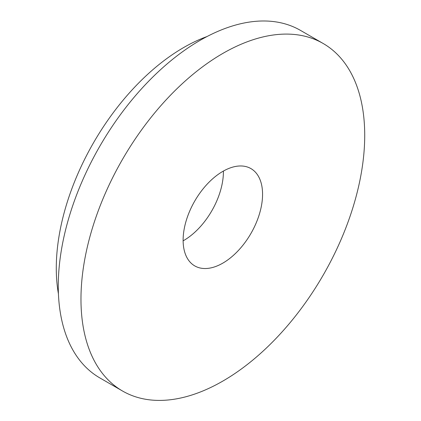 <?xml version="1.0" encoding="UTF-8"?>
<svg xmlns="http://www.w3.org/2000/svg" width="421" height="421" viewBox="0 0 421 421"><rect width="100%" height="100%" fill="white"/><g stroke="black" fill="none" stroke-linecap="round" stroke-linejoin="round"><path stroke-width="0.63" d="M80.969 299.163A200.643 115.843 -60 0 1 168.547 97.24A200.643 115.843 -60 0 1 323.165 43.489A200.643 115.843 -60 0 1 323.165 275.171A200.643 115.843 -60 0 1 122.522 391.014A200.643 115.843 -60 0 1 80.969 299.163M122.522 391.014L99.824 377.905A200.643 115.843 -60 0 1 58.266 286.054A200.643 115.843 -60 0 1 145.85 84.137A200.643 115.843 -60 0 1 300.462 30.38L323.165 43.489M183.119 240.186A56.182 32.438 -60 0 1 207.642 183.645A56.182 32.438 -60 0 1 250.932 168.595A56.182 32.438 -60 0 1 250.932 233.466A56.182 32.438 -60 0 1 194.755 265.904A56.182 32.438 -60 0 1 183.119 240.186M223.409 171.058A56.182 32.438 -60 0 1 183.124 240.833M58.435 293.884A180.177 104.024 -60 0 1 56.282 268.198A180.177 104.024 -60 0 1 207 36.548"/></g></svg>
